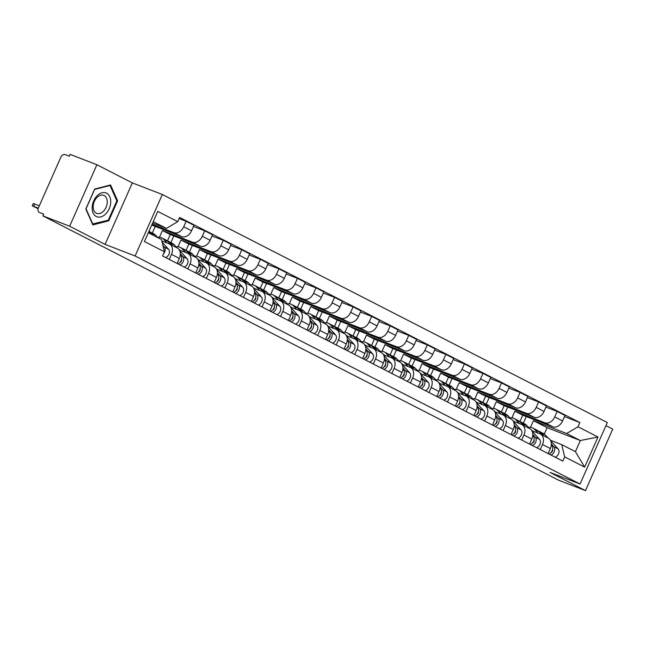 <?xml version="1.0" encoding="UTF-8"?>
<svg xmlns="http://www.w3.org/2000/svg" width="645" height="645" viewBox="0 0 645 645"><rect width="100%" height="100%" fill="white"/><g stroke="black" fill="none" stroke-linecap="round" stroke-linejoin="round"><path stroke-width="0.97" d="M96.903 164.741L69.652 226.234L42.876 215.89L558.731 480.259L585.499 490.603L550.064 472.438L580.065 484.032L607.316 422.548L162.338 194.5L132.338 182.906L96.903 164.741L70.128 154.397L69.329 156.195L65.161 154.582A3.926 2.878 -62.9 0 0 60.88 157.122L38.402 207.859A3.926 2.878 -62.9 0 0 39.297 212.39A3.926 2.878 -62.9 0 0 39.498 212.487L39.297 212.39M585.499 490.603L612.75 429.11L605.953 425.627M69.652 226.234L105.087 244.391L135.095 255.984L580.065 484.032M42.876 215.89L43.675 214.092L39.498 212.487M519.943 421.499L522.732 415.195L552.741 426.788A9.03 6.619 -62.9 0 0 562.577 420.935L565.004 415.461L557.159 411.445L554.732 416.912A9.03 6.619 117.1 0 1 544.888 422.765L514.887 411.171L511.92 417.863M542.501 444.518L550.346 448.541A9.03 6.619 -62.9 0 0 548.274 438.108L540.429 434.085A9.03 6.619 117.1 0 1 542.501 444.518L540.268 449.557M550.346 448.541L548.113 453.58M545.944 407.108L557.159 411.445M504.785 413.695L507.728 407.06M531.907 430.763L539.962 433.875A9.03 6.619 117.1 0 1 540.429 434.085M501.391 411.994L504.18 405.689L534.189 417.283A9.03 6.619 -62.9 0 0 544.033 411.421L546.452 405.955L538.607 401.932L536.18 407.406A9.03 6.619 117.1 0 1 526.336 413.26L496.336 401.666L493.369 408.358M529.561 444.074L531.794 439.035A9.03 6.619 -62.9 0 0 529.73 428.603L521.878 424.579A9.03 6.619 117.1 0 1 523.95 435.012L521.716 440.051M527.392 397.602L538.607 401.932M486.233 404.189L489.176 397.546M513.356 421.258L521.41 424.37A9.03 6.619 117.1 0 1 521.878 424.579M482.839 402.488L485.637 396.183L515.637 407.769A9.03 6.619 -62.9 0 0 525.481 401.916L527.9 396.449L520.055 392.426L517.629 397.892A9.03 6.619 117.1 0 1 507.784 403.754L477.784 392.16L474.817 398.852M511.009 434.561L513.243 429.522A9.03 6.619 -62.9 0 0 511.179 419.097L503.326 415.074A9.03 6.619 117.1 0 1 505.398 425.498L503.165 430.538M508.841 388.097L520.055 392.426M467.681 394.684L470.624 388.04M494.804 411.752L502.866 414.864A9.03 6.619 117.1 0 1 503.326 415.074M464.287 392.982L467.085 386.669L497.085 398.263A9.03 6.619 -62.9 0 0 506.93 392.41L509.348 386.944L501.504 382.92L499.077 388.387A9.03 6.619 117.1 0 1 489.241 394.24L459.232 382.654L456.265 389.346M492.466 425.055L494.699 420.016A9.03 6.619 -62.9 0 0 492.627 409.591L484.774 405.568A9.03 6.619 117.1 0 1 486.846 415.993L484.613 421.032M490.289 378.591L501.504 382.92M449.138 385.17L452.072 378.534M476.252 402.246L484.314 405.358A9.03 6.619 117.1 0 1 484.774 405.568M445.735 383.469L448.533 377.164L478.534 388.758A9.03 6.619 -62.9 0 0 488.378 382.904L490.805 377.438L482.952 373.415L480.533 378.881A9.03 6.619 117.1 0 1 470.689 384.734L440.68 373.141L437.713 379.841M473.914 415.549L476.147 410.51A9.03 6.619 -62.9 0 0 474.075 400.077L466.23 396.062A9.03 6.619 117.1 0 1 468.294 406.487L466.061 411.526M471.737 369.077L482.952 373.415M430.586 375.664L433.529 369.029M457.7 392.74L465.763 395.853A9.03 6.619 117.1 0 1 466.23 396.062M427.184 373.963L429.981 367.658L459.982 379.252A9.03 6.619 -62.9 0 0 469.826 373.399L472.253 367.932L464.4 363.909L461.981 369.375A9.03 6.619 117.1 0 1 452.137 375.229L422.136 363.635L419.169 370.335M455.362 406.044L457.595 401.005A9.03 6.619 -62.9 0 0 455.523 390.572L447.678 386.548A9.03 6.619 117.1 0 1 449.742 396.981L447.509 402.02M453.185 359.571L464.4 363.909M412.034 366.158L414.977 359.523M439.156 383.227L447.211 386.347A9.03 6.619 117.1 0 1 447.678 386.548M408.64 364.457L411.429 358.152L441.43 369.746A9.03 6.619 -62.9 0 0 451.274 363.893L453.701 358.418L445.848 354.403L443.429 359.87A9.03 6.619 117.1 0 1 433.585 365.723L403.585 354.129L400.618 360.821M436.81 396.538L439.043 391.499A9.03 6.619 -62.9 0 0 436.971 381.066L429.127 377.043A9.03 6.619 117.1 0 1 431.199 387.476L428.965 392.515M434.641 350.066L445.848 354.403M393.482 356.653L396.425 350.017M420.604 373.721L428.659 376.833A9.03 6.619 117.1 0 1 429.127 377.043M390.088 354.952L392.878 348.647L422.886 360.241A9.03 6.619 -62.9 0 0 432.722 354.379L435.149 348.913L427.304 344.89L424.878 350.356A9.03 6.619 117.1 0 1 415.033 356.217L385.033 344.624L382.066 351.315M418.258 387.032L420.492 381.993A9.03 6.619 -62.9 0 0 418.42 371.56L410.575 367.537A9.03 6.619 117.1 0 1 412.647 377.97L410.414 383.009M416.09 340.56L427.304 344.89M374.93 347.147L377.873 340.504M402.053 364.215L410.107 367.328A9.03 6.619 117.1 0 1 410.575 367.537M371.536 345.446L374.326 339.141L404.334 350.727A9.03 6.619 -62.9 0 0 414.179 344.873L416.597 339.407L408.753 335.384L406.326 340.85A9.03 6.619 117.1 0 1 396.481 346.712L366.481 335.118L363.514 341.81M399.707 377.519L401.94 372.479A9.03 6.619 -62.9 0 0 399.876 362.055L392.023 358.031A9.03 6.619 117.1 0 1 394.095 368.456L391.862 373.495M397.538 331.054L408.753 335.384M356.379 337.641L359.321 330.998M383.501 354.71L391.555 357.822A9.03 6.619 117.1 0 1 392.023 358.031M352.984 335.94L355.782 329.627L385.783 341.221A9.03 6.619 -62.9 0 0 395.627 335.368L398.046 329.901L390.201 325.878L387.774 331.345A9.03 6.619 117.1 0 1 377.93 337.198L347.929 325.612L344.962 332.304M381.155 368.013L383.388 362.974A9.03 6.619 -62.9 0 0 381.324 352.549L373.471 348.526A9.03 6.619 117.1 0 1 375.543 358.951L373.31 363.99M378.986 321.549L390.201 325.878M337.827 328.128L340.77 321.492M364.949 345.204L373.012 348.316A9.03 6.619 117.1 0 1 373.471 348.526M334.433 326.426L337.23 320.122L367.231 331.715A9.03 6.619 -62.9 0 0 377.075 325.862L379.494 320.396L371.649 316.373L369.222 321.839A9.03 6.619 117.1 0 1 359.386 327.692L329.377 316.098L326.41 322.798M362.611 358.507L364.844 353.468A9.03 6.619 -62.9 0 0 362.772 343.035L354.919 339.02A9.03 6.619 117.1 0 1 356.991 349.445L354.758 354.484M360.434 312.035L371.649 316.373M319.283 318.622L322.218 311.986M346.397 335.698L354.46 338.81A9.03 6.619 117.1 0 1 354.919 339.02M315.881 316.921L318.678 310.616L348.679 322.21A9.03 6.619 -62.9 0 0 358.523 316.356L360.95 310.89L353.097 306.867L350.678 312.333A9.03 6.619 117.1 0 1 340.834 318.187L310.825 306.593L307.858 313.293M344.059 349.001L346.292 343.962A9.03 6.619 -62.9 0 0 344.22 333.53L336.376 329.506A9.03 6.619 117.1 0 1 338.44 339.939L336.206 344.978M341.882 302.529L353.097 306.867M300.731 309.116L303.674 302.481M327.845 326.185L335.908 329.305A9.03 6.619 117.1 0 1 336.376 329.506M297.329 307.415L300.127 301.11L330.127 312.704A9.03 6.619 -62.9 0 0 339.971 306.851L342.398 301.376L334.545 297.353L332.127 302.828A9.03 6.619 117.1 0 1 322.282 308.681L292.282 297.087L289.315 303.779M325.507 339.496L327.741 334.457A9.03 6.619 -62.9 0 0 325.669 324.024L317.824 320.001A9.03 6.619 117.1 0 1 319.888 330.433L317.654 335.473M323.339 293.024L334.545 297.353M282.179 299.611L285.122 292.975M309.302 316.679L317.356 319.791A9.03 6.619 117.1 0 1 317.824 320.001M278.785 297.909L281.575 291.605L311.575 303.198A9.03 6.619 -62.9 0 0 321.42 297.337L323.846 291.871L315.994 287.847L313.575 293.314A9.03 6.619 117.1 0 1 303.731 299.175L273.73 287.581L270.763 294.273M306.956 329.99L309.189 324.951A9.03 6.619 -62.9 0 0 307.117 314.518L299.272 310.495A9.03 6.619 117.1 0 1 301.344 320.928L299.111 325.967M304.787 283.518L315.994 287.847M263.628 290.105L266.57 283.461M290.75 307.173L298.804 310.285A9.03 6.619 117.1 0 1 299.272 310.495M260.233 288.404L263.023 282.099L293.032 293.685A9.03 6.619 -62.9 0 0 302.868 287.831L305.295 282.365L297.45 278.342L295.023 283.808A9.03 6.619 117.1 0 1 285.179 289.669L255.178 278.076L252.211 284.767M288.404 320.476L290.637 315.437A9.03 6.619 -62.9 0 0 288.565 305.012L280.72 300.989A9.03 6.619 117.1 0 1 282.792 311.414L280.559 316.453M286.235 274.012L297.45 278.342M245.076 280.591L248.019 273.956M272.198 297.668L280.252 300.78A9.03 6.619 117.1 0 1 280.72 300.989M241.681 278.898L244.471 272.585L274.48 284.179A9.03 6.619 -62.9 0 0 284.324 278.326L286.743 272.859L278.898 268.836L276.471 274.302A9.03 6.619 117.1 0 1 266.627 280.156L236.626 268.57L233.659 275.262M269.852 310.971L272.085 305.932A9.03 6.619 -62.9 0 0 270.021 295.507L262.168 291.484A9.03 6.619 117.1 0 1 264.24 301.908L262.007 306.947M267.683 264.506L278.898 268.836M226.524 271.085L229.467 264.45M253.646 288.162L261.701 291.274A9.03 6.619 117.1 0 1 262.168 291.484M223.13 269.384L225.927 263.079L255.928 274.673A9.03 6.619 -62.9 0 0 265.772 268.82L268.191 263.353L260.346 259.33L257.919 264.797A9.03 6.619 117.1 0 1 248.075 270.65L218.075 259.056L215.108 265.756M251.3 301.465L253.533 296.426A9.03 6.619 -62.9 0 0 251.469 285.993L243.617 281.978A9.03 6.619 117.1 0 1 245.689 292.403L243.455 297.442M249.131 254.993L260.346 259.33M207.972 261.58L210.915 254.944M235.094 278.656L243.157 281.768A9.03 6.619 117.1 0 1 243.617 281.978M204.578 259.879L207.376 253.574L237.376 265.168A9.03 6.619 -62.9 0 0 247.22 259.314L249.639 253.848L241.794 249.825L239.376 255.291A9.03 6.619 117.1 0 1 229.531 261.144L199.523 249.55L196.556 256.25M232.756 291.959L234.99 286.92A9.03 6.619 -62.9 0 0 232.918 276.487L225.065 272.464A9.03 6.619 117.1 0 1 227.137 282.897L224.903 287.936M230.579 245.487L241.794 249.825M189.428 252.074L192.363 245.439M216.543 269.142L224.605 272.263A9.03 6.619 117.1 0 1 225.065 272.464M186.026 250.373L188.824 244.068L218.824 255.662A9.03 6.619 -62.9 0 0 228.669 249.808L231.095 244.334L223.243 240.311L220.824 245.785A9.03 6.619 117.1 0 1 210.98 251.639L180.971 240.045L178.012 246.737M214.205 282.454L216.438 277.414A9.03 6.619 -62.9 0 0 214.366 266.982L206.521 262.958A9.03 6.619 117.1 0 1 208.585 273.391L206.352 278.43M212.028 235.981L223.243 240.311M170.877 242.568L173.819 235.933M197.999 259.637L206.053 262.749A9.03 6.619 117.1 0 1 206.521 262.958M167.474 240.867L170.272 234.562L200.273 246.156A9.03 6.619 -62.9 0 0 210.117 240.295L212.544 234.828L204.691 230.805L202.272 236.272A9.03 6.619 117.1 0 1 192.428 242.133L162.427 230.539L159.46 237.231M195.653 272.94L197.886 267.901A9.03 6.619 -62.9 0 0 195.814 257.476L187.969 253.453A9.03 6.619 117.1 0 1 190.033 263.886L187.8 268.925M193.484 226.476L204.691 230.805M152.325 233.063L155.268 226.419M179.447 250.131L187.501 253.243A9.03 6.619 117.1 0 1 187.969 253.453M157.896 237.666L155.638 235.215A11.779 8.635 117.1 0 0 153.824 233.829L149.543 231.636A11.779 8.635 117.1 0 0 148.922 231.361L151.72 225.057L181.729 236.642A9.03 6.619 -62.9 0 0 191.565 230.789L193.992 225.323L186.139 221.3L183.72 226.766A9.03 6.619 117.1 0 1 173.876 232.627L152.091 224.21M177.101 263.434L179.334 258.395A9.03 6.619 -62.9 0 0 177.262 247.97L169.417 243.947A9.03 6.619 117.1 0 1 171.489 254.372L169.256 259.411M179.1 218.582L186.139 221.3M161.831 240.988L168.95 243.737A9.03 6.619 117.1 0 1 169.417 243.947M170.272 234.562L162.427 230.539M188.824 244.068L180.971 240.045M207.376 253.574L199.523 249.55M225.927 263.079L218.075 259.056M244.471 272.585L236.626 268.57M263.023 282.099L255.178 278.076M281.575 291.605L273.73 287.581M300.127 301.11L292.282 297.087M318.678 310.616L310.825 306.593M337.23 320.122L329.377 316.098M355.782 329.627L347.929 325.612M374.326 339.141L366.481 335.118M392.878 348.647L385.033 344.624M411.429 358.152L403.585 354.129M429.981 367.658L422.136 363.635M448.533 377.164L440.68 373.141M467.085 386.669L459.232 382.654M485.637 396.183L477.784 392.16M504.18 405.689L496.336 401.666M522.732 415.195L514.887 411.171M544.291 434.045L547.113 427.683L580.347 440.527L566.665 433.521L533.439 420.677L530.472 427.377M547.113 427.683L533.439 420.677M550.459 440.269L561.747 444.631L575.421 451.645L580.347 440.527L597.988 437.012L584.644 467.125L564.665 456.894L561.747 444.631M148.31 232.748L161.476 239.505L164.394 251.76L162.532 255.968L562.795 461.102L564.665 456.894M164.394 251.76L144.424 241.52L157.767 211.399L177.746 221.638L166.402 228.386L153.228 221.638M566.665 433.521L578.009 426.772L579.879 422.564L179.608 217.43L177.746 221.638M578.009 426.772L597.988 437.012M162.338 194.5L135.095 255.984M132.338 182.906L105.087 244.391M85.809 209.044L92.856 224.911L108.755 220.8L117.608 200.829L110.561 184.962L94.662 189.066L85.809 209.044M152.607 223.057L166.402 228.386M564.496 416.614L579.879 422.564M523.337 423.201L526.28 416.565M584.644 467.125L575.421 451.645M116.672 200.466L117.608 200.829M107.634 220.372L108.755 220.8M532.738 431.086A9.232 6.764 -62.9 0 0 531.641 430.328A9.232 6.764 -62.9 0 0 531.633 430.32M528.569 427.433A11.779 8.635 117.1 0 1 532.802 428.054L537.083 430.247A11.779 8.635 117.1 0 1 538.906 431.634L541.816 434.794M532.802 428.054A11.779 8.635 117.1 0 1 534.624 429.441L538.019 433.126M551.29 445.082L551.806 445.647A4.91 3.596 117.1 0 1 552.362 450.283A4.91 3.596 117.1 0 1 548.839 453.951M552.628 449.299A2.354 1.725 117.1 0 1 550.927 452.613M538.051 430.86A11.779 8.635 117.1 0 1 539.107 431.287A11.779 8.635 117.1 0 1 540.921 432.674L543.84 435.835M539.107 431.287L543.388 433.48A11.779 8.635 117.1 0 1 545.202 434.867L548.121 438.028M551.346 443.986L553.829 446.687A4.91 3.596 117.1 0 1 554.378 451.323A4.91 3.596 117.1 0 1 550.862 454.983M550.757 440.89L558.11 448.88A4.91 3.596 117.1 0 1 558.659 453.516A4.91 3.596 117.1 0 1 555.143 457.184M514.186 421.58A9.232 6.764 -62.9 0 0 513.089 420.814A9.232 6.764 -62.9 0 0 513.081 420.814M510.018 417.928A11.779 8.635 117.1 0 1 514.259 418.549L518.54 420.742A11.779 8.635 117.1 0 1 520.354 422.128L523.264 425.289M514.259 418.549A11.779 8.635 117.1 0 1 516.073 419.935L519.467 423.62M532.738 435.577L533.262 436.141A4.91 3.596 117.1 0 1 533.81 440.777A4.91 3.596 117.1 0 1 530.287 444.445M534.076 439.793A2.354 1.725 117.1 0 1 532.375 443.107M519.499 421.346A11.779 8.635 117.1 0 1 520.555 421.774A11.779 8.635 117.1 0 1 522.377 423.168L525.288 426.329M520.555 421.774L524.837 423.967A11.779 8.635 117.1 0 1 526.651 425.361L529.569 428.522M532.794 434.48L535.277 437.181A4.91 3.596 117.1 0 1 535.826 441.817A4.91 3.596 117.1 0 1 532.31 445.477M532.206 431.384L539.559 439.374A4.91 3.596 117.1 0 1 540.107 444.01A4.91 3.596 117.1 0 1 536.592 447.67M530.835 444.228L530.658 444.631M495.634 412.074A9.232 6.764 -62.9 0 0 494.538 411.308L494.538 411.308M491.466 408.422A11.779 8.635 117.1 0 1 495.707 409.043L499.988 411.236A11.779 8.635 117.1 0 1 501.802 412.623L504.713 415.783M495.707 409.043A11.779 8.635 117.1 0 1 497.521 410.43L500.915 414.114M514.186 426.071L514.71 426.635A4.91 3.596 117.1 0 1 515.258 431.271A4.91 3.596 117.1 0 1 511.743 434.94M515.524 430.279A2.354 1.725 117.1 0 1 513.823 433.601M500.947 411.841A11.779 8.635 117.1 0 1 502.004 412.268A11.779 8.635 117.1 0 1 503.826 413.655L506.736 416.823M502.004 412.268L506.285 414.461A11.779 8.635 117.1 0 1 508.107 415.848L511.017 419.016M514.242 424.974L516.726 427.667A4.91 3.596 117.1 0 1 517.282 432.303A4.91 3.596 117.1 0 1 513.759 435.972M513.654 421.878L521.007 429.86A4.91 3.596 117.1 0 1 521.563 434.504A4.91 3.596 117.1 0 1 518.04 438.165M512.291 434.722L512.106 435.125M110.714 202.433A12.763 8.659 111.1 0 0 102.047 192.758A12.763 8.659 111.1 0 0 92.162 207.222A12.763 8.659 111.1 0 0 100.83 216.905A12.763 8.659 111.1 0 0 110.714 202.433M107.231 202.546A9.659 6.555 111.1 0 0 103.692 195.346A9.659 6.555 111.1 0 0 93.186 206.166A9.659 6.555 111.1 0 0 96.726 213.366A9.659 6.555 111.1 0 0 107.231 202.546M92.864 224.186L86.035 208.811L94.605 189.453L110.013 185.478L116.842 200.853L108.271 220.203L92.469 224.033M109.432 185.252L110.013 185.478M477.082 402.569A9.232 6.764 -62.9 0 0 475.986 401.803L475.986 401.803M472.914 398.908A11.779 8.635 117.1 0 1 477.155 399.529L481.436 401.73A11.779 8.635 117.1 0 1 483.25 403.117L486.161 406.277M477.155 399.529A11.779 8.635 117.1 0 1 478.969 400.924L482.363 404.608M495.634 416.557L496.158 417.13A4.91 3.596 117.1 0 1 496.706 421.766A4.91 3.596 117.1 0 1 493.191 425.426M496.972 420.774A2.354 1.725 117.1 0 1 495.271 424.096M482.396 402.335A11.779 8.635 117.1 0 1 483.46 402.762A11.779 8.635 117.1 0 1 485.274 404.149L488.184 407.309M483.46 402.762L487.741 404.955A11.779 8.635 117.1 0 1 489.555 406.342L492.466 409.511M495.691 415.469L498.182 418.162A4.91 3.596 117.1 0 1 498.73 422.798A4.91 3.596 117.1 0 1 495.207 426.466M495.102 412.373L502.463 420.355A4.91 3.596 117.1 0 1 503.011 424.99A4.91 3.596 117.1 0 1 499.488 428.659M493.739 425.216L493.562 425.619M458.531 393.055A9.232 6.764 -62.9 0 0 457.442 392.297A9.232 6.764 -62.9 0 0 457.434 392.297M454.362 389.403A11.779 8.635 117.1 0 1 458.603 390.023L462.884 392.216A11.779 8.635 117.1 0 1 464.698 393.603L467.609 396.772M458.603 390.023A11.779 8.635 117.1 0 1 460.417 391.41L463.811 395.095M477.082 407.051L477.606 407.624A4.91 3.596 117.1 0 1 478.155 412.26A4.91 3.596 117.1 0 1 474.639 415.92M478.421 411.268A2.354 1.725 117.1 0 1 476.719 414.59M463.852 392.829A11.779 8.635 117.1 0 1 464.908 393.257A11.779 8.635 117.1 0 1 466.722 394.643L469.633 397.804M464.908 393.257L469.189 395.45A11.779 8.635 117.1 0 1 471.003 396.836L473.914 399.997M477.139 405.955L479.63 408.656A4.91 3.596 117.1 0 1 480.178 413.292A4.91 3.596 117.1 0 1 476.663 416.96M476.558 402.867L483.911 410.849A4.91 3.596 117.1 0 1 484.459 415.485A4.91 3.596 117.1 0 1 480.944 419.153M475.188 415.711L475.01 416.114M439.987 383.549A9.232 6.764 -62.9 0 0 438.89 382.791A9.232 6.764 -62.9 0 0 438.882 382.783M435.81 379.897A11.779 8.635 117.1 0 1 440.051 380.518L444.332 382.711A11.779 8.635 117.1 0 1 446.147 384.097L449.065 387.266M440.051 380.518A11.779 8.635 117.1 0 1 441.865 381.905L445.26 385.589M458.531 397.546L459.055 398.11A4.91 3.596 117.1 0 1 459.603 402.746A4.91 3.596 117.1 0 1 456.088 406.414M459.869 401.762A2.354 1.725 117.1 0 1 458.168 405.076M445.3 383.324A11.779 8.635 117.1 0 1 446.356 383.751A11.779 8.635 117.1 0 1 448.17 385.138L451.081 388.298M446.356 383.751L450.637 385.944A11.779 8.635 117.1 0 1 452.451 387.331L455.362 390.491M458.595 396.449L461.078 399.15A4.91 3.596 117.1 0 1 461.626 403.786A4.91 3.596 117.1 0 1 458.111 407.455M458.006 393.361L465.359 401.343A4.91 3.596 117.1 0 1 465.908 405.979A4.91 3.596 117.1 0 1 462.392 409.648M456.636 406.205L456.458 406.608M421.435 374.044A9.232 6.764 -62.9 0 0 420.338 373.286A9.232 6.764 -62.9 0 0 420.33 373.278M417.259 370.391A11.779 8.635 117.1 0 1 421.499 371.012L425.781 373.205A11.779 8.635 117.1 0 1 427.603 374.592L430.513 377.752M421.499 371.012A11.779 8.635 117.1 0 1 423.322 372.399L426.708 376.083M439.987 388.04L440.503 388.604A4.91 3.596 117.1 0 1 441.051 393.24A4.91 3.596 117.1 0 1 437.536 396.909M441.317 392.257A2.354 1.725 117.1 0 1 439.624 395.57M426.748 373.818A11.779 8.635 117.1 0 1 427.804 374.245A11.779 8.635 117.1 0 1 429.618 375.632L432.537 378.792M427.804 374.245L432.085 376.438A11.779 8.635 117.1 0 1 433.9 377.825L436.81 380.985M440.043 386.944L442.526 389.644A4.91 3.596 117.1 0 1 443.075 394.28A4.91 3.596 117.1 0 1 439.559 397.941M439.455 383.848L446.808 391.838A4.91 3.596 117.1 0 1 447.356 396.473A4.91 3.596 117.1 0 1 443.841 400.142M402.883 364.538A9.232 6.764 -62.9 0 0 401.787 363.772A9.232 6.764 -62.9 0 0 401.779 363.772M398.715 360.886A11.779 8.635 117.1 0 1 402.948 361.506L407.229 363.699A11.779 8.635 117.1 0 1 409.051 365.086L411.962 368.247M402.948 361.506A11.779 8.635 117.1 0 1 404.77 362.893L408.164 366.578M421.435 378.534L421.951 379.099A4.91 3.596 117.1 0 1 422.507 383.735A4.91 3.596 117.1 0 1 418.984 387.403M422.773 382.751A2.354 1.725 117.1 0 1 421.072 386.065M408.196 364.304A11.779 8.635 117.1 0 1 409.253 364.731A11.779 8.635 117.1 0 1 411.067 366.118L413.985 369.287M409.253 364.731L413.534 366.924A11.779 8.635 117.1 0 1 415.348 368.319L418.266 371.48M421.491 377.438L423.975 380.139A4.91 3.596 117.1 0 1 424.523 384.775A4.91 3.596 117.1 0 1 421.008 388.435M420.903 374.342L428.256 382.332A4.91 3.596 117.1 0 1 428.804 386.968A4.91 3.596 117.1 0 1 425.289 390.628M419.532 387.185L419.355 387.589M384.331 355.032A9.232 6.764 -62.9 0 0 383.235 354.266A9.232 6.764 -62.9 0 0 383.227 354.266M380.163 351.38A11.779 8.635 117.1 0 1 384.404 352.001L388.685 354.194A11.779 8.635 117.1 0 1 390.499 355.58L393.41 358.741M384.404 352.001A11.779 8.635 117.1 0 1 386.218 353.387L389.612 357.072M402.883 369.029L403.407 369.593A4.91 3.596 117.1 0 1 403.955 374.229A4.91 3.596 117.1 0 1 400.432 377.897M404.222 373.237A2.354 1.725 117.1 0 1 402.52 376.559M389.644 354.798A11.779 8.635 117.1 0 1 390.701 355.226A11.779 8.635 117.1 0 1 392.523 356.612L395.433 359.781M390.701 355.226L394.982 357.419A11.779 8.635 117.1 0 1 396.804 358.805L399.715 361.974M402.94 367.932L405.423 370.625A4.91 3.596 117.1 0 1 405.971 375.261A4.91 3.596 117.1 0 1 402.456 378.929M402.351 364.836L409.704 372.818A4.91 3.596 117.1 0 1 410.252 377.462A4.91 3.596 117.1 0 1 406.737 381.122M400.98 377.68L400.803 378.083M365.78 345.526A9.232 6.764 -62.9 0 0 364.683 344.761L364.683 344.761M361.611 341.866A11.779 8.635 117.1 0 1 365.852 342.487L370.133 344.688A11.779 8.635 117.1 0 1 371.947 346.075L374.858 349.235M365.852 342.487A11.779 8.635 117.1 0 1 367.666 343.882L371.06 347.566M384.331 359.515L384.855 360.087A4.91 3.596 117.1 0 1 385.404 364.723A4.91 3.596 117.1 0 1 381.888 368.384M385.67 363.732A2.354 1.725 117.1 0 1 383.969 367.053M371.093 345.293A11.779 8.635 117.1 0 1 372.149 345.72A11.779 8.635 117.1 0 1 373.971 347.107L376.882 350.267M372.149 345.72L376.43 347.913A11.779 8.635 117.1 0 1 378.252 349.3L381.163 352.46M384.388 358.418L386.871 361.119A4.91 3.596 117.1 0 1 387.427 365.755A4.91 3.596 117.1 0 1 383.904 369.424M383.799 355.331L391.152 363.312A4.91 3.596 117.1 0 1 391.709 367.948A4.91 3.596 117.1 0 1 388.185 371.617M382.437 368.174L382.251 368.577M347.228 336.013A9.232 6.764 -62.9 0 0 346.139 335.255A9.232 6.764 -62.9 0 0 346.131 335.255M343.059 332.36A11.779 8.635 117.1 0 1 347.3 332.981L351.581 335.174A11.779 8.635 117.1 0 1 353.396 336.561L356.306 339.73M347.3 332.981A11.779 8.635 117.1 0 1 349.114 334.368L352.509 338.053M365.78 350.009L366.304 350.582A4.91 3.596 117.1 0 1 366.852 355.218A4.91 3.596 117.1 0 1 363.337 358.878M367.118 354.226A2.354 1.725 117.1 0 1 365.417 357.548M352.541 335.787A11.779 8.635 117.1 0 1 353.605 336.214A11.779 8.635 117.1 0 1 355.419 337.601L358.33 340.762M353.605 336.214L357.886 338.407A11.779 8.635 117.1 0 1 359.7 339.794L362.611 342.955M365.836 348.913L368.327 351.614A4.91 3.596 117.1 0 1 368.875 356.25A4.91 3.596 117.1 0 1 365.352 359.918M365.247 345.825L372.608 353.807A4.91 3.596 117.1 0 1 373.157 358.443A4.91 3.596 117.1 0 1 369.633 362.111M363.885 358.668L363.707 359.072M328.684 326.507A9.232 6.764 -62.9 0 0 327.587 325.749A9.232 6.764 -62.9 0 0 327.579 325.741M324.508 322.855A11.779 8.635 117.1 0 1 328.748 323.476L333.03 325.669A11.779 8.635 117.1 0 1 334.844 327.055L337.762 330.224M328.748 323.476A11.779 8.635 117.1 0 1 330.562 324.862L333.957 328.547M347.228 340.504L347.752 341.068A4.91 3.596 117.1 0 1 348.3 345.704A4.91 3.596 117.1 0 1 344.785 349.372M348.566 344.72A2.354 1.725 117.1 0 1 346.865 348.034M333.997 326.281A11.779 8.635 117.1 0 1 335.053 326.709A11.779 8.635 117.1 0 1 336.867 328.095L339.778 331.256M335.053 326.709L339.334 328.902A11.779 8.635 117.1 0 1 341.149 330.288L344.059 333.449M347.284 339.407L349.775 342.108A4.91 3.596 117.1 0 1 350.324 346.744A4.91 3.596 117.1 0 1 346.808 350.412M346.704 336.319L354.057 344.301A4.91 3.596 117.1 0 1 354.605 348.937A4.91 3.596 117.1 0 1 351.09 352.605M345.333 349.163L345.156 349.566M310.132 317.001A9.232 6.764 -62.9 0 0 309.036 316.244A9.232 6.764 -62.9 0 0 309.028 316.235M305.956 313.349A11.779 8.635 117.1 0 1 310.197 313.97L314.478 316.163A11.779 8.635 117.1 0 1 316.292 317.55L319.211 320.71M310.197 313.97A11.779 8.635 117.1 0 1 312.011 315.357L315.405 319.041M328.684 330.998L329.2 331.562A4.91 3.596 117.1 0 1 329.748 336.198A4.91 3.596 117.1 0 1 326.233 339.867M330.014 335.215A2.354 1.725 117.1 0 1 328.313 338.528M315.445 316.776A11.779 8.635 117.1 0 1 316.502 317.203A11.779 8.635 117.1 0 1 318.316 318.59L321.226 321.75M316.502 317.203L320.783 319.396A11.779 8.635 117.1 0 1 322.597 320.783L325.507 323.943M328.74 329.901L331.224 332.602A4.91 3.596 117.1 0 1 331.772 337.238A4.91 3.596 117.1 0 1 328.257 340.899M328.152 326.805L335.505 334.795A4.91 3.596 117.1 0 1 336.053 339.431A4.91 3.596 117.1 0 1 332.538 343.092M291.58 307.496A9.232 6.764 -62.9 0 0 290.484 306.73A9.232 6.764 -62.9 0 0 290.476 306.73M287.404 303.843A11.779 8.635 117.1 0 1 291.645 304.464L295.926 306.657A11.779 8.635 117.1 0 1 297.748 308.044L300.659 311.204M291.645 304.464A11.779 8.635 117.1 0 1 293.467 305.851L296.861 309.536M310.132 321.492L310.648 322.057A4.91 3.596 117.1 0 1 311.196 326.692A4.91 3.596 117.1 0 1 307.681 330.361M311.471 325.709A2.354 1.725 117.1 0 1 309.769 329.023M296.894 307.262A11.779 8.635 117.1 0 1 297.95 307.689A11.779 8.635 117.1 0 1 299.764 309.076L302.682 312.244M297.95 307.689L302.231 309.882A11.779 8.635 117.1 0 1 304.045 311.277L306.956 314.438M310.189 320.396L312.672 323.097A4.91 3.596 117.1 0 1 313.22 327.733A4.91 3.596 117.1 0 1 309.705 331.393M309.6 317.3L316.953 325.29A4.91 3.596 117.1 0 1 317.501 329.926A4.91 3.596 117.1 0 1 313.986 333.586M308.229 330.143L308.052 330.546M273.029 297.99A9.232 6.764 -62.9 0 0 271.932 297.224A9.232 6.764 -62.9 0 0 271.924 297.224M268.86 294.338A11.779 8.635 117.1 0 1 273.093 294.959L277.374 297.151A11.779 8.635 117.1 0 1 279.196 298.538L282.107 301.699M273.093 294.959A11.779 8.635 117.1 0 1 274.915 296.345L278.309 300.03M291.58 311.986L292.096 312.551A4.91 3.596 117.1 0 1 292.653 317.187A4.91 3.596 117.1 0 1 289.129 320.855M292.919 316.195A2.354 1.725 117.1 0 1 291.217 319.517M278.342 297.756A11.779 8.635 117.1 0 1 279.398 298.183A11.779 8.635 117.1 0 1 281.212 299.57L284.131 302.739M279.398 298.183L283.679 300.377A11.779 8.635 117.1 0 1 285.493 301.763L288.412 304.932M291.637 310.89L294.12 313.583A4.91 3.596 117.1 0 1 294.668 318.219A4.91 3.596 117.1 0 1 291.153 321.887M291.048 307.794L298.401 315.776A4.91 3.596 117.1 0 1 298.949 320.42A4.91 3.596 117.1 0 1 295.434 324.08M289.678 320.638L289.5 321.041M254.477 288.484A9.232 6.764 -62.9 0 0 253.38 287.718A9.232 6.764 -62.9 0 0 253.372 287.718M250.308 284.824A11.779 8.635 117.1 0 1 254.549 285.445L258.83 287.638A11.779 8.635 117.1 0 1 260.644 289.033L263.555 292.193M254.549 285.445A11.779 8.635 117.1 0 1 256.363 286.84L259.758 290.524M273.029 302.473L273.553 303.045A4.91 3.596 117.1 0 1 274.101 307.681A4.91 3.596 117.1 0 1 270.578 311.342M274.367 306.689A2.354 1.725 117.1 0 1 272.666 310.011M259.79 288.25A11.779 8.635 117.1 0 1 260.846 288.678A11.779 8.635 117.1 0 1 262.668 290.065L265.579 293.225M260.846 288.678L265.127 290.871A11.779 8.635 117.1 0 1 266.949 292.258L269.86 295.418M273.085 301.376L275.568 304.077A4.91 3.596 117.1 0 1 276.116 308.713A4.91 3.596 117.1 0 1 272.601 312.382M272.496 298.288L279.849 306.27A4.91 3.596 117.1 0 1 280.398 310.906A4.91 3.596 117.1 0 1 276.882 314.575M271.126 311.132L270.948 311.535M235.925 278.971A9.232 6.764 -62.9 0 0 234.828 278.213L234.828 278.213M231.757 275.318A11.779 8.635 117.1 0 1 235.997 275.939L240.279 278.132A11.779 8.635 117.1 0 1 242.093 279.519L245.003 282.687M235.997 275.939A11.779 8.635 117.1 0 1 237.811 277.326L241.206 281.01M254.477 292.967L255.001 293.539A4.91 3.596 117.1 0 1 255.549 298.175A4.91 3.596 117.1 0 1 252.034 301.836M255.815 297.184A2.354 1.725 117.1 0 1 254.114 300.506M241.238 278.745A11.779 8.635 117.1 0 1 242.294 279.172A11.779 8.635 117.1 0 1 244.116 280.559L247.027 283.719M242.294 279.172L246.575 281.365A11.779 8.635 117.1 0 1 248.398 282.752L251.308 285.912M254.533 291.871L257.016 294.572A4.91 3.596 117.1 0 1 257.573 299.207A4.91 3.596 117.1 0 1 254.049 302.876M253.945 288.783L261.298 296.764A4.91 3.596 117.1 0 1 261.854 301.4A4.91 3.596 117.1 0 1 258.331 305.069M252.582 301.626L252.405 302.029M217.373 269.465A9.232 6.764 -62.9 0 0 216.285 268.707A9.232 6.764 -62.9 0 0 216.277 268.699M213.205 265.813A11.779 8.635 117.1 0 1 217.446 266.433L221.727 268.626A11.779 8.635 117.1 0 1 223.541 270.013L226.451 273.182M217.446 266.433A11.779 8.635 117.1 0 1 219.26 267.82L222.654 271.505M235.925 283.461L236.449 284.026A4.91 3.596 117.1 0 1 236.997 288.662A4.91 3.596 117.1 0 1 233.482 292.33M237.263 287.678A2.354 1.725 117.1 0 1 235.562 290.992M222.686 269.239A11.779 8.635 117.1 0 1 223.75 269.666A11.779 8.635 117.1 0 1 225.565 271.053L228.475 274.214M223.75 269.666L228.032 271.859A11.779 8.635 117.1 0 1 229.846 273.246L232.756 276.407M235.981 282.365L238.473 285.066A4.91 3.596 117.1 0 1 239.021 289.702A4.91 3.596 117.1 0 1 235.498 293.37M235.393 279.277L242.754 287.259A4.91 3.596 117.1 0 1 243.302 291.895A4.91 3.596 117.1 0 1 239.779 295.563M234.03 292.12L233.853 292.524M198.829 259.959A9.232 6.764 -62.9 0 0 197.733 259.201A9.232 6.764 -62.9 0 0 197.725 259.193M194.653 256.307A11.779 8.635 117.1 0 1 198.894 256.928L203.175 259.121A11.779 8.635 117.1 0 1 204.989 260.507L207.908 263.668M198.894 256.928A11.779 8.635 117.1 0 1 200.708 258.314L204.102 261.999M217.373 273.956L217.897 274.52A4.91 3.596 117.1 0 1 218.445 279.156A4.91 3.596 117.1 0 1 214.93 282.824M218.711 278.172A2.354 1.725 117.1 0 1 217.01 281.486M204.142 259.733A11.779 8.635 117.1 0 1 205.199 260.153A11.779 8.635 117.1 0 1 207.013 261.548L209.923 264.708M205.199 260.153L209.48 262.354A11.779 8.635 117.1 0 1 211.294 263.74L214.205 266.901M217.438 272.859L219.921 275.56A4.91 3.596 117.1 0 1 220.469 280.196A4.91 3.596 117.1 0 1 216.954 283.856M216.849 269.763L224.202 277.753A4.91 3.596 117.1 0 1 224.75 282.389A4.91 3.596 117.1 0 1 221.235 286.049M180.278 250.453A9.232 6.764 -62.9 0 0 179.181 249.688A9.232 6.764 -62.9 0 0 179.173 249.688M176.101 246.801A11.779 8.635 117.1 0 1 180.342 247.422L184.623 249.615A11.779 8.635 117.1 0 1 186.437 251.002L189.356 254.162M180.342 247.422A11.779 8.635 117.1 0 1 182.156 248.809L185.55 252.493M198.829 264.45L199.345 265.014A4.91 3.596 117.1 0 1 199.894 269.65A4.91 3.596 117.1 0 1 196.378 273.319M200.16 268.667A2.354 1.725 117.1 0 1 198.458 271.98M185.591 250.22A11.779 8.635 117.1 0 1 186.647 250.647A11.779 8.635 117.1 0 1 188.461 252.034L191.372 255.202M186.647 250.647L190.928 252.84A11.779 8.635 117.1 0 1 192.742 254.235L195.653 257.395M198.886 263.353L201.369 266.046A4.91 3.596 117.1 0 1 201.917 270.69A4.91 3.596 117.1 0 1 198.402 274.351M198.297 260.257L205.65 268.247A4.91 3.596 117.1 0 1 206.198 272.883A4.91 3.596 117.1 0 1 202.683 276.544M196.927 273.101L196.749 273.504M157.549 237.296A11.779 8.635 117.1 0 1 161.79 237.916L166.071 240.109A11.779 8.635 117.1 0 1 167.894 241.496L170.804 244.657M161.79 237.916A11.779 8.635 117.1 0 1 163.612 239.303L167.007 242.988M180.278 254.944L180.794 255.509A4.91 3.596 117.1 0 1 181.342 260.145A4.91 3.596 117.1 0 1 177.827 263.813M181.616 259.153A2.354 1.725 117.1 0 1 179.915 262.475M167.039 240.714A11.779 8.635 117.1 0 1 168.095 241.141A11.779 8.635 117.1 0 1 169.909 242.528L172.828 245.697M168.095 241.141L172.376 243.334A11.779 8.635 117.1 0 1 174.19 244.721L177.109 247.89M180.334 253.848L182.817 256.541A4.91 3.596 117.1 0 1 183.365 261.177A4.91 3.596 117.1 0 1 179.85 264.845M179.745 250.752L187.098 258.734A4.91 3.596 117.1 0 1 187.647 263.37A4.91 3.596 117.1 0 1 184.131 267.038M178.375 263.595L178.197 263.998M148.858 231.515A11.779 8.635 117.1 0 1 149.342 231.99L151.591 234.433M38.305 208.093L32.25 205.86L33.282 203.53L39.329 205.755M149.543 231.636A11.779 8.635 117.1 0 1 151.357 233.022L153.615 235.473M162.927 245.584L164.265 247.035A4.91 3.596 117.1 0 1 163.419 253.961M162.137 242.27L168.547 249.228A4.91 3.596 117.1 0 1 169.095 253.864A4.91 3.596 117.1 0 1 165.58 257.532M32.25 205.86L38.111 208.69M173.876 232.627L181.729 236.642M192.428 242.133L200.273 246.156M210.98 251.639L218.824 255.662M229.531 261.144L237.376 265.168M248.075 270.65L255.928 274.673M266.627 280.156L274.48 284.179M285.179 289.669L293.032 293.685M303.731 299.175L311.575 303.198M322.282 308.681L330.127 312.704M340.834 318.187L348.679 322.21M359.386 327.692L367.231 331.715M377.93 337.198L385.783 341.221M396.481 346.712L404.334 350.727M415.033 356.217L422.886 360.241M433.585 365.723L441.43 369.746M452.137 375.229L459.982 379.252M470.689 384.734L478.534 388.758M489.241 394.24L497.085 398.263M507.784 403.754L515.637 407.769M526.336 413.26L534.189 417.283M544.888 422.765L552.741 426.788M190.033 263.886L197.886 267.901M208.585 273.391L216.438 277.414M227.137 282.897L234.99 286.92M245.689 292.403L253.533 296.426M264.24 301.908L272.085 305.932M282.792 311.414L290.637 315.437M301.344 320.928L309.189 324.951M319.888 330.433L327.741 334.457M338.44 339.939L346.292 343.962M356.991 349.445L364.844 353.468M375.543 358.951L383.388 362.974M394.095 368.456L401.94 372.479M412.647 377.97L420.492 381.993M431.199 387.476L439.043 391.499M449.742 396.981L457.595 401.005M468.294 406.487L476.147 410.51M486.846 415.993L494.699 420.016M505.398 425.498L513.243 429.522M523.95 435.012L531.794 439.035M171.489 254.372L179.334 258.395M202.272 236.272L210.117 240.295M220.824 245.785L228.669 249.808M239.376 255.291L247.22 259.314M257.919 264.797L265.772 268.82M276.471 274.302L284.324 278.326M295.023 283.808L302.868 287.831M313.575 293.314L321.42 297.337M332.127 302.828L339.971 306.851M350.678 312.333L358.523 316.356M369.222 321.839L377.075 325.862M387.774 331.345L395.627 335.368M406.326 340.85L414.179 344.873M424.878 350.356L432.722 354.379M443.429 359.87L451.274 363.893M461.981 369.375L469.826 373.399M480.533 378.881L488.378 382.904M499.077 388.387L506.93 392.41M517.629 397.892L525.481 401.916M536.18 407.406L544.033 411.421M554.732 416.912L562.577 420.935M183.72 226.766L191.565 230.789M538.906 431.634L534.624 429.441M551.806 445.647L551.257 445.364M545.202 434.867L540.921 432.674M558.11 448.88L553.829 446.687M520.354 422.128L516.073 419.935M533.262 436.141L532.706 435.859M526.651 425.361L522.377 423.168M539.559 439.374L535.277 437.181M501.802 412.623L497.521 410.43M514.71 426.635L514.154 426.353M508.107 415.848L503.826 413.655M521.007 429.86L516.726 427.667M483.25 403.117L478.969 400.924M496.158 417.13L495.602 416.839M489.555 406.342L485.274 404.149M502.463 420.355L498.182 418.162M464.698 393.603L460.417 391.41M477.606 407.624L477.05 407.334M471.003 396.836L466.722 394.643M483.911 410.849L479.63 408.656M446.147 384.097L441.865 381.905M459.055 398.11L458.498 397.828M452.451 387.331L448.17 385.138M465.359 401.343L461.078 399.15M427.603 374.592L423.322 372.399M440.503 388.604L439.946 388.322M433.9 377.825L429.618 375.632M446.808 391.838L442.526 389.644M409.051 365.086L404.77 362.893M421.951 379.099L421.403 378.817M415.348 368.319L411.067 366.118M428.256 382.332L423.975 380.139M390.499 355.58L386.218 353.387M403.407 369.593L402.851 369.311M396.804 358.805L392.523 356.612M409.704 372.818L405.423 370.625M371.947 346.075L367.666 343.882M384.855 360.087L384.299 359.797M378.252 349.3L373.971 347.107M391.152 363.312L386.871 361.119M353.396 336.561L349.114 334.368M366.304 350.582L365.747 350.291M359.7 339.794L355.419 337.601M372.608 353.807L368.327 351.614M334.844 327.055L330.562 324.862M347.752 341.068L347.195 340.786M341.149 330.288L336.867 328.095M354.057 344.301L349.775 342.108M316.292 317.55L312.011 315.357M329.2 331.562L328.644 331.28M322.597 320.783L318.316 318.59M335.505 334.795L331.224 332.602M297.748 308.044L293.467 305.851M310.648 322.057L310.092 321.774M304.045 311.277L299.764 309.076M316.953 325.29L312.672 323.097M279.196 298.538L274.915 296.345M292.096 312.551L291.548 312.269M285.493 301.763L281.212 299.57M298.401 315.776L294.12 313.583M260.644 289.033L256.363 286.84M273.553 303.045L272.996 302.755M266.949 292.258L262.668 290.065M279.849 306.27L275.568 304.077M242.093 279.519L237.811 277.326M255.001 293.539L254.444 293.249M248.398 282.752L244.116 280.559M261.298 296.764L257.016 294.572M223.541 270.013L219.26 267.82M236.449 284.026L235.893 283.744M229.846 273.246L225.565 271.053M242.754 287.259L238.473 285.066M204.989 260.507L200.708 258.314M217.897 274.52L217.341 274.238M211.294 263.74L207.013 261.548M224.202 277.753L219.921 275.56M186.437 251.002L182.156 248.809M199.345 265.014L198.789 264.732M192.742 254.235L188.461 252.034M205.65 268.247L201.369 266.046M167.894 241.496L163.612 239.303M180.794 255.509L180.237 255.227M174.19 244.721L169.909 242.528M187.098 258.734L182.817 256.541M149.342 231.99L148.769 231.7M155.638 235.215L151.357 233.022M168.547 249.228L164.265 247.035M33.645 206.287L34.677 203.957"/></g></svg>

